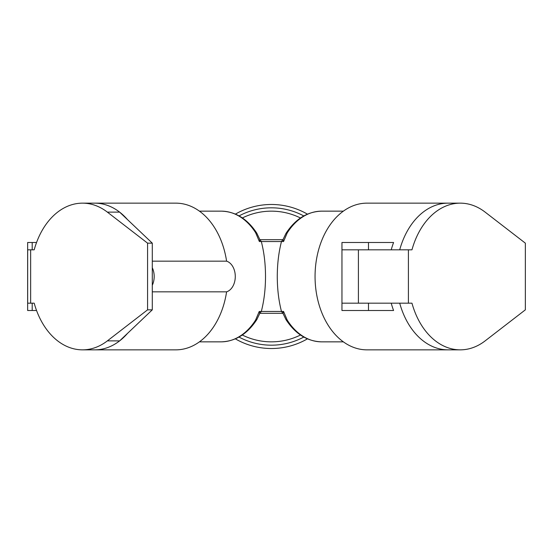 <?xml version="1.0" encoding="UTF-8"?>
<svg xmlns="http://www.w3.org/2000/svg" width="553" height="553" viewBox="0 0 553 553"><rect width="100%" height="100%" fill="white"/><g stroke="black" fill="none" stroke-linecap="round" stroke-linejoin="round"><path stroke-width="0.83" d="M460.283 349.849A73.349 51.864 90 0 0 485.126 340.883L525.35 309.839L525.35 243.161L485.126 212.117A73.349 51.864 90 0 0 460.283 203.151L448.02 203.151A73.349 51.864 90 0 0 399.708 249.825A73.349 51.864 -90 0 1 448.02 203.151L366.922 203.151A73.349 51.864 90 0 0 315.058 276.5A73.349 51.864 90 0 0 366.922 349.849L448.02 349.849A73.349 51.864 -90 0 1 399.708 303.175A73.349 51.864 90 0 0 448.02 349.849L460.283 349.849A73.349 51.864 90 0 1 411.964 303.175L341.954 303.175L341.954 242.491L393.577 242.491A73.349 51.864 90 0 0 391.22 249.825M460.283 203.151A73.349 51.864 90 0 0 411.964 249.825L408.411 249.825L408.411 303.175M358.413 303.175L358.413 249.825L408.411 249.825M358.413 249.825L341.954 249.825L368.478 249.825L368.478 242.491M341.954 310.51L341.954 303.175L368.478 303.175L368.478 310.51L341.954 310.51M259.723 313.309L259.246 311.45L261.32 311.45L259.841 313.309L282.949 313.309L281.47 311.45C278.705 300.756 277.309 289.108 277.274 276.5C277.309 263.892 278.705 252.244 281.47 241.55L282.866 239.691L259.924 239.691L261.32 241.55L259.378 241.55L255.631 232.716A3.733 1.77 -32.5 0 1 256.82 233.214L256.82 233.214C247.468 218.953 235.64 211.599 221.324 211.149A65.351 46.21 -90 0 1 255.631 232.716M283.067 239.691L283.551 241.55L261.32 241.55C264.085 252.244 265.488 263.892 265.516 276.5C265.488 289.108 264.085 300.756 261.32 311.45L283.551 311.45L287.201 320.049A65.351 46.21 90 0 0 321.659 341.851C307.198 341.381 295.295 333.936 285.929 319.516L285.929 319.516A4.002 1.887 -32.3 0 0 287.201 320.049M147.582 243.161L152.296 243.161L152.296 309.839L119.621 340.883A73.349 51.864 90 0 1 94.77 349.849L175.868 349.849A73.349 51.864 -90 0 0 226.592 291.839A15.712 11.108 -90 0 0 235.281 276.5A15.712 11.108 -90 0 0 226.592 261.161A73.349 51.864 -90 0 0 175.868 203.151L94.77 203.151A73.349 51.864 90 0 1 119.621 212.117L107.358 212.117L147.582 243.161L147.582 309.839L107.358 340.883A73.349 51.864 -90 0 1 82.508 349.849A73.349 51.864 -90 0 1 34.196 303.175L32.198 303.175L32.198 310.51L27.65 310.51L27.65 242.491L36.553 242.491M127.522 219.624A73.349 51.864 -90 0 0 94.77 203.151L82.508 203.151A73.349 51.864 -90 0 0 34.196 249.825L32.198 249.825L32.198 242.491M226.592 261.161L152.296 261.161M239.083 215.891A68.683 68.683 0 0 1 303.791 215.94M303.791 337.06A68.683 68.683 0 0 1 239 337.06M235.433 214.101A72.014 72.014 0 0 1 307.427 214.142M307.427 338.858A72.014 72.014 0 0 1 235.364 338.858M242.304 335.014A65.351 65.351 0 0 0 300.486 335.014M242.387 217.944A65.351 65.351 0 0 1 300.486 217.986M36.553 310.51L32.198 310.51M391.22 303.175A73.349 51.864 90 0 0 393.577 310.51L368.478 310.51M287.201 232.951A4.002 1.887 -147.7 0 0 285.929 233.484L285.929 233.484C295.295 219.064 307.198 211.619 321.659 211.149A65.351 46.21 90 0 0 287.201 232.951L283.551 241.55M283.551 311.45L283.067 313.309M256.862 319.516C247.502 333.936 235.592 341.381 221.138 341.851A65.351 46.21 -90 0 0 255.59 320.049A4.002 1.887 32.3 0 0 256.862 319.516L259.882 313.198M255.59 320.049L259.246 311.45M259.378 241.55L259.772 239.691M152.296 285.258A15.712 11.108 -90 0 0 152.296 267.742A15.712 11.108 90 0 1 154.183 276.5A15.712 11.108 90 0 1 152.296 285.258M226.592 291.839L152.296 291.839M82.508 349.849L94.77 349.849A73.349 51.864 -90 0 0 127.522 333.376M34.196 303.175L30.643 303.175L30.643 249.825L34.196 249.825M107.358 212.117A73.349 51.864 -90 0 0 82.508 203.151M152.296 243.161L119.621 212.117M152.296 309.839L147.582 309.839M27.65 303.175L30.643 303.175M27.678 303.175L27.678 249.825L30.643 249.825M119.621 340.883L107.358 340.883M343.365 341.851L321.659 341.851M199.426 211.149L221.324 211.149M285.929 319.516L282.908 313.198M256.82 233.214L259.965 239.829M199.426 341.851L221.138 341.851M285.929 233.484L282.908 239.802M343.365 211.149L321.659 211.149"/></g></svg>
